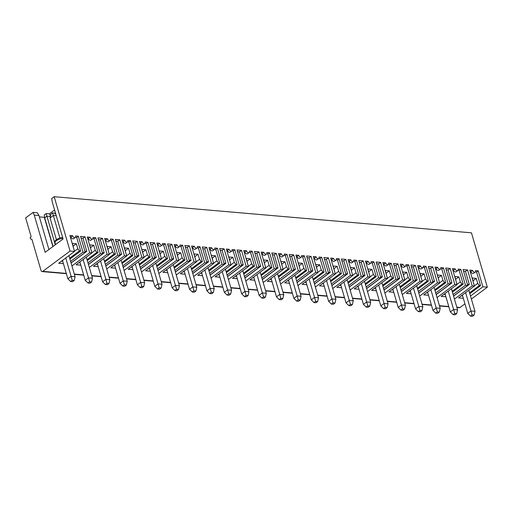 <?xml version="1.0" encoding="UTF-8"?>
<svg xmlns="http://www.w3.org/2000/svg" width="513" height="513" viewBox="0 0 513 513"><rect width="100%" height="100%" fill="white"/><g stroke="black" fill="none" stroke-linecap="round" stroke-linejoin="round"><path stroke-width="0.77" d="M72.237 280.297L71.108 276.36L67.851 278.783L70.608 281.509L72.596 281.682L74.225 280.47L72.237 280.297L70.608 281.509M56.276 215.749L53.314 215.492L52.544 212.94L50.909 214.145L50.05 217.916L56.392 239.597M52.544 212.94L54.525 213.107L55.904 214.466M59.874 237.917L53.314 215.492L50.05 217.916M34.256 215.101L45.144 252.325L63.08 239L52.191 201.776L51.685 198.55L54.179 196.697L70.076 251.056L42.771 271.351A1.994 1.321 94.9 0 1 42.079 271.569A1.994 1.321 94.9 0 1 41.027 270.492L31.87 239.173L30.594 239.045L30.158 237.564L31.178 236.807L25.65 217.903L33.037 212.414L37.314 212.786L38.975 215.511L34.256 215.101L33.037 212.414M72.615 235.73A1.994 1.289 53.4 0 0 75.296 237.461L73.667 238.673A1.994 1.289 53.4 0 1 70.986 236.942L72.615 235.73L69.883 235.493L74.545 251.447L58.649 263.259L63.432 263.676M62.74 261.309L61.425 261.194M74.488 251.248L77.829 248.767L76.36 243.739L73.179 246.105M65.741 257.994L71.108 276.36L75.084 276.699L68.922 255.628M77.829 248.767L79.438 250.921L80.669 251.024L69.915 259.02M79.438 250.921L69.672 258.18M75.296 237.461A1.994 1.289 53.4 0 0 75.597 235.986L78.329 236.224L76.7 237.436L75.437 237.327M62.477 260.412L67.851 278.783M75.084 276.699L74.225 280.47M71.05 262.906L85.229 252.37L80.56 236.416L85.036 236.801L82.997 238.321L86.8 251.319L84.869 251.152M76.36 243.739L72.391 243.399L73.776 248.811M76.7 237.436L80.669 251.024M70.986 236.942L70.287 236.878M50.377 216.499L46.927 216.197L44.682 217.865L44.259 214.947L46.138 213.549L49.428 213.831L54.596 209.99M55.289 244.791L46.138 213.549M48.921 249.517L38.975 215.511M78.329 236.224L82.991 252.178L70.608 261.38M52.877 246.58L44.317 217.32L39.379 216.89M53.044 246.452L44.682 217.865M49.428 213.831L50.454 216.146M81.067 238.154L82.997 238.321M86.8 251.319L71.076 263.002M456.903 307.486L459.353 307.697A1.994 1.321 94.9 0 0 460.039 307.479L464.938 303.837M471.383 299.053L487.35 287.184L482.88 286.799L470.492 296.007M482.88 286.799L478.212 270.845L475.48 270.608A1.994 1.289 53.4 0 1 475.185 272.082A1.994 1.289 53.4 0 1 472.499 270.351L469.767 270.114L474.435 286.068L458.539 297.88L463.322 298.297M474.435 286.068L472.197 285.876L454.441 299.073M453.55 296.02L467.728 285.484L465.49 285.292L453.107 294.5M465.49 285.292L460.828 269.338L458.096 269.101A1.994 1.289 53.4 0 1 457.795 270.575A1.994 1.289 53.4 0 1 455.114 268.844L452.383 268.607L457.051 284.561L441.154 296.373L445.932 296.79M457.051 284.561L454.813 284.369L437.057 297.566M436.165 294.52L450.343 283.984L448.105 283.785L435.717 292.994M448.105 283.785L443.444 267.837L440.712 267.6A1.994 1.289 53.4 0 1 440.41 269.069A1.994 1.289 53.4 0 1 437.73 267.337L434.998 267.106L439.66 283.054L423.764 294.872L428.547 295.283M439.66 283.054L437.429 282.862L419.672 296.059M418.781 293.013L432.953 282.477L430.721 282.285L418.332 291.487M430.721 282.285L426.053 266.33L423.321 266.093A1.994 1.289 53.4 0 1 423.026 267.568A1.994 1.289 53.4 0 1 420.339 265.837L417.608 265.599L422.276 281.554L406.379 293.365L411.163 293.776M422.276 281.554L420.038 281.355L402.282 294.552M401.39 291.506L415.568 280.97L413.331 280.778L400.948 289.986M413.331 280.778L408.669 264.823L405.937 264.586A1.994 1.289 53.4 0 1 405.636 266.061A1.994 1.289 53.4 0 1 402.955 264.33L400.223 264.092L404.892 280.047L388.995 291.859L393.772 292.275M404.892 280.047L402.654 279.854L384.897 293.051M384.006 289.999L398.184 279.463L395.946 279.271L383.557 288.479M395.946 279.271L391.284 263.316L388.553 263.079A1.994 1.289 53.4 0 1 388.251 264.554A1.994 1.289 53.4 0 1 385.571 262.823L382.839 262.585L387.501 278.54L371.604 290.352L376.388 290.768M387.501 278.54L385.269 278.347L367.513 291.544M366.622 288.498L380.793 277.963L378.562 277.764L366.173 286.972M378.562 277.764L373.894 261.816L371.162 261.579A1.994 1.289 53.4 0 1 370.867 263.047A1.994 1.289 53.4 0 1 368.18 261.316L365.448 261.085L370.117 277.033L354.22 288.851L359.004 289.261M370.117 277.033L367.879 276.84L350.123 290.037M349.231 286.991L363.409 276.456L361.178 276.263L348.789 285.465M361.178 276.263L356.509 260.309L353.778 260.072A1.994 1.289 53.4 0 1 353.476 261.547A1.994 1.289 53.4 0 1 350.796 259.815L348.064 259.578L352.732 275.532L336.836 287.344L341.613 287.761M352.732 275.532L350.494 275.34L332.738 288.53M331.847 285.484L346.025 274.949L343.787 274.756L331.404 283.965M343.787 274.756L339.125 258.802L336.393 258.565A1.994 1.289 53.4 0 1 336.092 260.04A1.994 1.289 53.4 0 1 333.412 258.308L330.68 258.071L335.342 274.025L319.445 285.837L324.229 286.254M335.342 274.025L333.11 273.833L315.354 287.03M314.463 283.978L328.634 273.442L326.403 273.249L314.014 282.458M326.403 273.249L321.734 257.295L319.003 257.058A1.994 1.289 53.4 0 1 318.708 258.533A1.994 1.289 53.4 0 1 316.021 256.801L313.289 256.564L317.957 272.518L302.061 284.33L306.845 284.747M317.957 272.518L315.719 272.326L297.963 285.523M297.072 282.477L311.25 271.941L309.018 271.743L296.629 280.951M309.018 271.743L304.35 255.795L301.618 255.557A1.994 1.289 53.4 0 1 301.317 257.026A1.994 1.289 53.4 0 1 298.637 255.294L295.905 255.064L300.573 271.011L284.677 282.83L289.454 283.24M300.573 271.011L298.335 270.819L280.579 284.016M279.688 280.97L293.866 270.434L291.628 270.242L279.245 279.444M291.628 270.242L286.966 254.288L284.234 254.05A1.994 1.289 53.4 0 1 283.933 255.525A1.994 1.289 53.4 0 1 281.252 253.794L278.521 253.557L283.182 269.511L267.286 281.323L272.07 281.74M283.182 269.511L280.951 269.319L263.195 282.509M262.303 279.463L276.475 268.927L274.243 268.735L261.854 277.943M274.243 268.735L269.575 252.781L266.843 252.543A1.994 1.289 53.4 0 1 266.548 254.018A1.994 1.289 53.4 0 1 263.862 252.287L261.13 252.05L265.798 268.004L249.902 279.816L254.685 280.233M265.798 268.004L263.56 267.812L245.804 281.009M244.913 277.956L259.091 267.42L256.859 267.228L244.47 276.436M256.859 267.228L252.191 251.274L249.459 251.037A1.994 1.289 53.4 0 1 249.158 252.511A1.994 1.289 53.4 0 1 246.477 250.78L243.746 250.543L248.414 266.497L232.517 278.315L237.295 278.726M248.414 266.497L246.176 266.305L228.42 279.502M227.528 276.456L241.706 265.92L239.468 265.728L227.086 274.93M239.468 265.728L234.807 249.773L232.075 249.536A1.994 1.289 53.4 0 1 231.773 251.004A1.994 1.289 53.4 0 1 229.093 249.273L226.361 249.042L231.023 264.997L215.127 276.808L219.91 277.219M231.023 264.997L228.792 264.798L211.035 277.995M210.144 274.949L224.316 264.413L222.084 264.221L209.695 273.423M222.084 264.221L217.416 248.266L214.684 248.029A1.994 1.289 53.4 0 1 214.389 249.504A1.994 1.289 53.4 0 1 211.709 247.773L208.971 247.535L213.639 263.49L197.742 275.301L202.526 275.718M213.639 263.49L211.401 263.297L193.645 276.488M192.753 273.442L206.931 262.906L204.7 262.714L192.311 271.922M204.7 262.714L200.032 246.759L197.3 246.522A1.994 1.289 53.4 0 1 196.998 247.997A1.994 1.289 53.4 0 1 194.318 246.266L191.586 246.028L196.255 261.983L180.358 273.795L185.135 274.211M196.255 261.983L194.017 261.79L176.26 274.987M175.369 271.941L189.547 261.399L187.309 261.207L174.927 270.415M187.309 261.207L182.647 245.252L179.916 245.022A1.994 1.289 53.4 0 1 179.614 246.49A1.994 1.289 53.4 0 1 176.934 244.759L174.202 244.521L178.864 260.476L162.967 272.294L167.751 272.704M178.864 260.476L176.632 260.283L158.876 273.48M157.985 270.434L172.163 259.899L169.925 259.706L157.536 268.908M169.925 259.706L165.257 243.752L162.525 243.515A1.994 1.289 53.4 0 1 162.23 244.983A1.994 1.289 53.4 0 1 159.549 243.258L156.811 243.021L161.48 258.975L145.583 270.787L150.367 271.197M161.48 258.975L159.242 258.776L141.485 271.973M140.594 268.927L154.772 258.392L152.541 258.199L140.152 267.401M152.541 258.199L147.872 242.245L145.141 242.008A1.994 1.289 53.4 0 1 144.839 243.483A1.994 1.289 53.4 0 1 142.159 241.751L139.427 241.514L144.095 257.468L128.199 269.28L132.976 269.697M144.095 257.468L141.857 257.276L124.101 270.473M123.21 267.42L137.388 256.885L135.15 256.692L122.767 265.901M135.15 256.692L130.488 240.738L127.756 240.501A1.994 1.289 53.4 0 1 127.455 241.976A1.994 1.289 53.4 0 1 124.774 240.244L122.043 240.007L126.705 255.961L110.808 267.773L115.592 268.19M126.705 255.961L124.473 255.769L106.717 268.966M105.825 265.92L120.004 255.384L117.766 255.185L105.377 264.394M117.766 255.185L113.097 239.231L110.366 239A1.994 1.289 53.4 0 1 110.071 240.469A1.994 1.289 53.4 0 1 107.39 238.737L104.652 238.5L109.32 254.454L93.424 266.273L98.207 266.683M109.32 254.454L107.082 254.262L89.326 267.459M88.435 264.413L102.613 253.877L100.381 253.685L87.992 262.887M100.381 253.685L95.713 237.731L92.981 237.493A1.994 1.289 53.4 0 1 92.68 238.968A1.994 1.289 53.4 0 1 89.999 237.237L87.268 237L91.936 252.954L76.039 264.766L80.817 265.176M91.936 252.954L89.698 252.755L71.942 265.952M85.229 252.37L82.991 252.178M74.545 251.447L70.076 251.056M85.036 236.801L89.698 252.755M102.613 253.877L97.951 237.923L102.42 238.308L107.082 254.262M120.004 255.384L115.335 239.43L119.805 239.815L124.473 255.769M137.388 256.885L132.72 240.93L137.195 241.322L141.857 257.276M154.772 258.392L150.11 242.437L154.58 242.822L159.242 258.776M172.163 259.899L167.494 243.944L171.964 244.329L176.632 260.283M189.547 261.399L184.879 245.451L189.355 245.836L194.017 261.79M206.931 262.906L202.269 246.952L206.739 247.343L211.401 263.297M224.316 264.413L219.654 248.459L224.123 248.843L228.792 264.798M241.706 265.92L237.038 249.966L241.508 250.35L246.176 266.305M259.091 267.42L254.429 251.473L258.898 251.857L263.56 267.812M276.475 268.927L271.813 252.973L276.283 253.364L280.951 269.319M293.866 270.434L289.197 254.48L293.667 254.865L298.335 270.819M311.25 271.941L306.588 255.987L311.058 256.372L315.719 272.326M328.634 273.442L323.972 257.494L328.442 257.879L333.11 273.833M346.025 274.949L341.357 258.994L345.826 259.386L350.494 275.34M363.409 276.456L358.747 260.501L363.217 260.886L367.879 276.84M380.793 277.963L376.132 262.008L380.601 262.393L385.269 278.347M398.184 279.463L393.516 263.509L397.985 263.9L402.654 279.854M415.568 280.97L410.907 265.016L415.376 265.407L420.038 281.355M432.953 282.477L428.291 266.523L432.76 266.907L437.429 282.862M450.343 283.984L445.675 268.03L450.145 268.414L454.813 284.369M467.728 285.484L463.066 269.53L467.535 269.921L472.197 285.876M487.35 287.184L471.453 232.825L54.179 196.697M470.498 316.13L472.479 316.303L474.115 315.091L472.127 314.918L470.498 316.13L467.734 313.405L470.998 310.981L474.974 311.32L474.115 315.091M472.127 314.918L465.624 292.615M462.367 295.039L467.734 313.405M474.974 311.32L468.811 290.249M474.378 285.869L477.718 283.388L476.25 278.36L472.274 278.02L473.666 283.433M477.718 283.388L479.328 285.542L469.555 292.801M476.25 278.36L473.069 280.726M462.63 295.93L461.315 295.815M479.328 285.542L480.559 285.645L469.799 293.641M478.212 270.845L476.583 272.057L480.559 285.645M476.583 272.057L475.327 271.948M472.499 270.351L470.87 271.563A1.994 1.289 53.4 0 0 473.55 273.294L475.185 272.082M470.87 271.563L470.177 271.499M467.535 269.921L465.496 271.435L469.299 284.433L453.582 296.116M463.572 271.268L465.496 271.435M469.299 284.433L467.369 284.266M454.742 313.411L453.107 314.623L455.095 314.796L456.724 313.584L454.742 313.411L453.614 309.474L457.583 309.82L456.724 313.584M448.24 291.108L453.614 309.474L450.35 311.898L453.107 314.623M444.983 293.532L450.35 311.898M457.583 309.82L451.421 288.742M456.987 284.362L460.334 281.881L458.866 276.86L455.679 279.219M458.866 276.86L454.89 276.513L456.275 281.932M460.334 281.881L461.937 284.035L452.171 291.294M461.937 284.035L463.168 284.144L452.415 292.134M460.828 269.338L459.199 270.55L463.168 284.144M459.199 270.55L457.936 270.441M455.114 268.844L453.486 270.056A1.994 1.289 53.4 0 0 456.166 271.787L457.795 270.575M453.486 270.056L452.787 269.998M445.239 294.424L443.931 294.315M446.182 269.761L448.112 269.928L451.908 282.926L449.984 282.759M451.908 282.926L436.191 294.609M450.145 268.414L448.112 269.928M437.352 311.91L435.723 313.122L437.711 313.289L439.34 312.077L437.352 311.91L436.223 307.967L440.199 308.313L439.34 312.077M430.856 289.601L436.223 307.967L432.966 310.391L435.723 313.122M427.592 292.025L432.966 310.391M440.199 308.313L434.036 287.235M439.603 282.855L442.943 280.374L441.475 275.353L438.294 277.719M441.475 275.353L437.499 275.006L438.891 280.425M442.943 280.374L444.553 282.528L434.78 289.794M444.553 282.528L445.784 282.637L435.03 290.627M443.444 267.837L441.808 269.043L445.784 282.637M441.808 269.043L440.552 268.934M437.73 267.337L436.101 268.549A1.994 1.289 53.4 0 0 438.782 270.28L440.41 269.069M436.101 268.549L435.402 268.491M427.855 292.923L426.54 292.808M428.797 268.261L430.721 268.427L434.524 281.425L432.6 281.259M434.524 281.425L418.807 293.103M432.76 266.907L430.721 268.427M419.967 310.403L418.339 311.615L420.32 311.789L421.955 310.577L419.967 310.403L418.839 306.466L422.815 306.806L421.955 310.577M413.465 288.094L418.839 306.466L415.581 308.89L418.339 311.615M410.208 290.518L415.581 308.89M422.815 306.806L416.652 285.735M422.218 281.355L425.559 278.867L424.091 273.846L420.91 276.212M424.091 273.846L420.115 273.5L421.506 278.918M425.559 278.867L427.169 281.021L417.396 288.287M427.169 281.021L428.4 281.13L417.64 289.127M426.053 266.33L424.424 267.542L428.4 281.13M424.424 267.542L423.167 267.433M420.339 265.837L418.711 267.049A1.994 1.289 53.4 0 0 421.391 268.78L423.026 267.568M418.711 267.049L418.018 266.984M410.471 291.416L409.156 291.301M411.413 266.754L413.337 266.92L417.14 279.918L415.209 279.752M417.14 279.918L401.423 291.602M415.376 265.407L413.337 266.92M402.583 308.897L400.948 310.108L402.936 310.282L404.565 309.07L402.583 308.897L401.455 304.959L405.424 305.306L404.565 309.07M396.081 286.594L401.455 304.959L398.191 307.383L400.948 310.108M392.823 289.018L398.191 307.383M405.424 305.306L399.261 284.228M404.828 279.848L408.175 277.366L406.706 272.339L403.519 274.705M406.706 272.339L402.731 271.999L404.116 277.411M408.175 277.366L409.778 279.521L400.012 286.78M409.778 279.521L411.009 279.623L400.255 287.62M408.669 264.823L407.04 266.035L411.009 279.623M407.04 266.035L405.777 265.926M402.955 264.33L401.326 265.542A1.994 1.289 53.4 0 0 404.007 267.273L405.636 266.061M401.326 265.542L400.627 265.478M393.08 289.909L391.772 289.794M394.022 265.247L395.953 265.413L399.749 278.412L397.825 278.245M399.749 278.412L384.032 290.095M397.985 263.9L395.953 265.413M385.192 307.39L383.564 308.602L385.552 308.775L387.18 307.563L385.192 307.39L384.064 303.452L388.04 303.799L387.18 307.563M378.697 285.087L384.064 303.452L380.806 305.876L383.564 308.602M375.433 287.511L380.806 305.876M388.04 303.799L381.877 282.721M387.443 278.341L390.784 275.859L389.316 270.838L386.135 273.198M389.316 270.838L385.34 270.492L386.731 275.911M390.784 275.859L392.394 278.014L382.621 285.273M392.394 278.014L393.625 278.123L382.871 286.113M391.284 263.316L389.649 264.528L393.625 278.123M389.649 264.528L388.392 264.419M385.571 262.823L383.942 264.035A1.994 1.289 53.4 0 0 386.622 265.766L388.251 264.554M383.942 264.035L383.243 263.977M375.696 288.402L374.381 288.293M376.638 263.74L378.562 263.906L382.365 276.905L380.441 276.738M382.365 276.905L366.648 288.588M380.601 262.393L378.562 263.906M367.808 305.889L366.179 307.101L368.167 307.268L369.796 306.056L367.808 305.889L366.68 301.945L370.655 302.292L369.796 306.056M361.306 283.58L366.68 301.945L363.422 304.369L366.179 307.101M358.048 286.004L363.422 304.369M370.655 302.292L364.493 281.214M370.059 276.834L373.4 274.352L371.931 269.331L368.751 271.698M371.931 269.331L367.956 268.985L369.347 274.404M373.4 274.352L375.009 276.507L365.237 283.772M375.009 276.507L376.241 276.616L365.48 284.606M373.894 261.816L372.265 263.028L376.241 276.616M372.265 263.028L371.008 262.919M368.18 261.316L366.551 262.528A1.994 1.289 53.4 0 0 369.232 264.259L370.867 263.047M366.551 262.528L365.859 262.47M358.311 286.902L356.997 286.786M359.254 262.239L361.178 262.406L364.98 275.404L363.05 275.237M364.98 275.404L349.263 287.081M363.217 260.886L361.178 262.406M350.424 304.382L348.789 305.594L350.777 305.767L352.405 304.555L350.424 304.382L349.295 300.445L353.265 300.785L352.405 304.555M343.922 282.073L349.295 300.445L346.031 302.869L348.789 305.594M340.664 284.497L346.031 302.869M353.265 300.785L347.102 279.713M352.668 275.334L356.016 272.845L354.547 267.824L351.36 270.191M354.547 267.824L350.571 267.485L351.956 272.897M356.016 272.845L357.619 275L347.852 282.265M357.619 275L358.85 275.109L348.096 283.105M356.509 260.309L354.881 261.521L358.85 275.109M354.881 261.521L353.617 261.412M350.796 259.815L349.167 261.027A1.994 1.289 53.4 0 0 351.847 262.759L353.476 261.547M349.167 261.027L348.468 260.963M340.921 285.395L339.612 285.279M341.863 260.732L343.793 260.899L347.59 273.897L345.666 273.73M347.59 273.897L331.873 285.581M345.826 259.386L343.793 260.899M333.033 302.875L331.404 304.087L333.392 304.26L335.021 303.048L333.033 302.875L331.905 298.938L335.88 299.284L335.021 303.048M326.537 280.573L331.905 298.938L328.647 301.362L331.404 304.087M323.273 282.996L328.647 301.362M335.88 299.284L329.718 278.206M335.284 273.827L338.625 271.345L337.156 266.318L333.976 268.684M337.156 266.318L333.181 265.978L334.572 271.39M338.625 271.345L340.234 273.5L330.462 280.758M340.234 273.5L341.466 273.602L330.712 281.599M339.125 258.802L337.49 260.014L341.466 273.602M337.49 260.014L336.233 259.905M333.412 258.308L331.783 259.52A1.994 1.289 53.4 0 0 334.463 261.252L336.092 260.04M331.783 259.52L331.084 259.456M323.536 283.888L322.222 283.772M324.479 259.225L326.403 259.392L330.205 272.39L328.282 272.223M330.205 272.39L314.488 284.074M328.442 257.879L326.403 259.392M315.649 301.368L314.02 302.58L316.008 302.753L317.637 301.541L315.649 301.368L314.52 297.431L318.496 297.777L317.637 301.541M309.147 279.066L314.52 297.431L311.263 299.855L314.02 302.58M305.889 281.49L311.263 299.855M318.496 297.777L312.334 276.699M317.9 272.32L321.241 269.838L319.772 264.817L316.592 267.177M319.772 264.817L315.796 264.471L317.188 269.889M321.241 269.838L322.85 271.993L313.077 279.252M322.85 271.993L324.081 272.102L313.321 280.092M321.734 257.295L320.106 258.507L324.081 272.102M320.106 258.507L318.849 258.398M316.021 256.801L314.392 258.013A1.994 1.289 53.4 0 0 317.072 259.745L318.708 258.533M314.392 258.013L313.7 257.956M306.152 282.381L304.837 282.272M307.095 257.718L309.018 257.885L312.821 270.89L310.897 270.723M312.821 270.89L297.104 282.567M311.058 256.372L309.018 257.885M298.265 299.868L296.629 301.08L298.617 301.246L300.246 300.034L298.265 299.868L297.136 295.924L301.105 296.27L300.246 300.034M291.762 277.559L297.136 295.924L293.872 298.348L296.629 301.08M288.505 279.983L293.872 298.348M301.105 296.27L294.943 275.192M300.515 270.813L303.856 268.331L302.388 263.31L299.201 265.676M302.388 263.31L298.412 262.964L299.804 268.382M303.856 268.331L305.459 270.486L295.693 277.751M305.459 270.486L306.697 270.595L295.937 278.591M304.35 255.795L302.721 257.007L306.697 270.595M302.721 257.007L301.458 256.898M298.637 255.294L297.008 256.506A1.994 1.289 53.4 0 0 299.688 258.238L301.317 257.026M297.008 256.506L296.309 256.449M288.761 280.88L287.453 280.765M289.704 256.218L291.634 256.385L295.43 269.383L293.507 269.216M295.43 269.383L279.713 281.06M293.667 254.865L291.634 256.385M280.874 298.361L279.245 299.573L281.233 299.746L282.862 298.534L280.874 298.361L279.745 294.424L283.721 294.763L282.862 298.534M274.378 276.052L279.745 294.424L276.488 296.847L279.245 299.573M271.114 278.476L276.488 296.847M283.721 294.763L277.559 273.692M283.125 269.312L286.466 266.824L284.997 261.803L281.817 264.169M284.997 261.803L281.028 261.463L282.413 266.875M286.466 266.824L288.075 268.979L278.303 276.244M288.075 268.979L289.306 269.088L278.553 277.084M286.966 254.288L285.331 255.5L289.306 269.088M285.331 255.5L284.074 255.391M281.252 253.794L279.623 255.006A1.994 1.289 53.4 0 0 282.304 256.737L283.933 255.525M279.623 255.006L278.925 254.942M271.377 279.373L270.062 279.258M272.32 254.711L274.243 254.878L278.046 267.876L276.122 267.709M278.046 267.876L262.329 279.559M276.283 253.364L274.243 254.878M263.49 296.854L261.861 298.066L263.849 298.239L265.478 297.027L263.49 296.854L262.361 292.917L266.337 293.263L265.478 297.027M256.987 274.551L262.361 292.917L259.103 295.341L261.861 298.066M253.73 276.975L259.103 295.341M266.337 293.263L260.174 272.185M265.74 267.805L269.081 265.324L267.613 260.296L264.432 262.662M267.613 260.296L263.637 259.956L265.029 265.368M269.081 265.324L270.691 267.478L260.918 274.737M270.691 267.478L271.922 267.581L261.162 275.577M269.575 252.781L267.946 253.993L271.922 267.581M267.946 253.993L266.689 253.884M263.862 252.287L262.233 253.499A1.994 1.289 53.4 0 0 264.913 255.23L266.548 254.018M262.233 253.499L261.54 253.441M253.993 277.866L252.678 277.751M254.935 253.204L256.859 253.371L260.662 266.369L258.738 266.202M260.662 266.369L244.945 278.052M258.898 251.857L256.859 253.371M246.105 295.347L244.47 296.559L246.458 296.732L248.087 295.52L246.105 295.347L244.977 291.41L248.946 291.756L248.087 295.52M239.603 273.044L244.977 291.41L241.713 293.834L244.47 296.559M236.346 275.468L241.713 293.834M248.946 291.756L242.784 270.678M248.356 266.298L251.697 263.817L250.229 258.796L247.042 261.155M250.229 258.796L246.253 258.449L247.644 263.868M251.697 263.817L253.3 265.971L243.534 273.23M253.3 265.971L254.538 266.08L243.778 274.07M252.191 251.274L250.562 252.486L254.538 266.08M250.562 252.486L249.299 252.377M246.477 250.78L244.848 251.992A1.994 1.289 53.4 0 0 247.529 253.723L249.158 252.511M244.848 251.992L244.15 251.934M236.608 276.36L235.294 276.25M237.545 251.697L239.475 251.864L243.271 264.868L241.347 264.702M243.271 264.868L227.554 276.545M241.508 250.35L239.475 251.864M228.715 293.846L227.086 295.058L229.074 295.225L230.703 294.013L228.715 293.846L227.586 289.903L231.562 290.249L230.703 294.013M222.219 271.537L227.586 289.903L224.328 292.327L227.086 295.058M218.955 273.961L224.328 292.327M231.562 290.249L225.399 269.171M230.965 264.791L234.306 262.31L232.838 257.289L229.657 259.655M232.838 257.289L228.869 256.942L230.254 262.361M234.306 262.31L235.916 264.464L226.143 271.73M235.916 264.464L237.147 264.573L226.393 272.57M234.807 249.773L233.171 250.985L237.147 264.573M233.171 250.985L231.914 250.876M229.093 249.273L227.464 250.485A1.994 1.289 53.4 0 0 230.145 252.216L231.773 251.004M227.464 250.485L226.765 250.427M219.218 274.859L217.903 274.744M220.16 250.197L222.084 250.363L225.887 263.361L223.963 263.195M225.887 263.361L210.17 275.045M224.123 248.843L222.084 250.363M211.33 292.339L209.702 293.551L211.689 293.725L213.318 292.513L211.33 292.339L210.202 288.402L214.178 288.742L213.318 292.513M204.834 270.037L210.202 288.402L206.944 290.826L209.702 293.551M201.571 272.454L206.944 290.826M214.178 288.742L208.015 267.671M213.581 263.291L216.922 260.803L215.454 255.782L212.273 258.148M215.454 255.782L211.478 255.442L212.869 260.854M216.922 260.803L218.532 262.964L208.759 270.223M218.532 262.964L219.763 263.066L209.003 271.063M217.416 248.266L215.787 249.478L219.763 263.066M215.787 249.478L214.53 249.369M211.709 247.773L210.074 248.985A1.994 1.289 53.4 0 0 212.754 250.716L214.389 249.504M210.074 248.985L209.381 248.92M201.833 273.352L200.519 273.237M202.776 248.69L204.7 248.856L208.502 261.854L206.579 261.688M208.502 261.854L192.785 273.538M206.739 247.343L204.7 248.856M193.946 290.833L192.311 292.044L194.299 292.218L195.928 291.006L193.946 290.833L192.817 286.895L196.787 287.242L195.928 291.006M187.444 268.53L192.817 286.895L189.554 289.319L192.311 292.044M184.186 270.954L189.554 289.319M196.787 287.242L190.624 266.164M196.197 261.784L199.538 259.302L198.069 254.275L194.882 256.641M198.069 254.275L194.094 253.935L195.485 259.347M199.538 259.302L201.141 261.457L191.375 268.716M201.141 261.457L202.379 261.559L191.618 269.556M200.032 246.759L198.403 247.971L202.379 261.559M198.403 247.971L197.139 247.862M194.318 246.266L192.689 247.478A1.994 1.289 53.4 0 0 195.37 249.209L196.998 247.997M192.689 247.478L191.99 247.42M184.449 271.845L183.135 271.736M185.385 247.183L187.316 247.349L191.118 260.347L189.188 260.181M191.118 260.347L175.395 272.031M189.355 245.836L187.316 247.349M176.555 289.326L174.927 290.538L176.914 290.711L178.543 289.499L176.555 289.326L175.427 285.388L179.403 285.735L178.543 289.499M170.059 267.023L175.427 285.388L172.169 287.812L174.927 290.538M166.796 269.447L172.169 287.812M179.403 285.735L173.24 264.657M178.806 260.277L182.147 257.795L180.679 252.774L177.498 255.141M180.679 252.774L176.709 252.428L178.094 257.847M182.147 257.795L183.757 259.95L173.984 267.209M183.757 259.95L184.988 260.059L174.234 268.049M182.647 245.252L181.012 246.464L184.988 260.059M181.012 246.464L179.755 246.355M176.934 244.759L175.305 245.971A1.994 1.289 53.4 0 0 177.985 247.702L179.614 246.49M175.305 245.971L174.606 245.913M167.058 270.345L165.744 270.229M168.001 245.676L169.925 245.842L173.727 258.847L171.804 258.68M173.727 258.847L158.01 270.524M171.964 244.329L169.925 245.842M159.171 287.825L157.542 289.037L159.53 289.204L161.159 287.998L159.171 287.825L158.042 283.881L162.018 284.228L161.159 287.998M152.675 265.516L158.042 283.881L154.785 286.305L157.542 289.037M149.411 267.94L154.785 286.305M162.018 284.228L155.856 263.15M161.422 258.776L164.763 256.288L163.294 251.267L160.114 253.634M163.294 251.267L159.319 250.921L160.71 256.34M164.763 256.288L166.372 258.443L156.6 265.708M166.372 258.443L167.604 258.552L156.843 266.548M165.257 243.752L163.628 244.964L167.604 258.552M163.628 244.964L162.371 244.855M159.549 243.258L157.914 244.464A1.994 1.289 53.4 0 0 160.595 246.195L162.23 244.983M157.914 244.464L157.222 244.406M149.674 268.838L148.36 268.722M150.617 244.175L152.541 244.342L156.343 257.34L154.419 257.173M156.343 257.34L140.626 269.024M154.58 242.822L152.541 244.342M141.787 286.318L140.152 287.53L142.139 287.703L143.768 286.491L141.787 286.318L140.658 282.381L144.628 282.721L143.768 286.491M135.285 264.015L140.658 282.381L137.394 284.805L140.152 287.53M132.027 266.433L137.394 284.805M144.628 282.721L138.465 261.649M144.038 257.269L147.378 254.788L145.91 249.76L142.723 252.127M145.91 249.76L141.934 249.421L143.326 254.833M147.378 254.788L148.982 256.942L139.215 264.201M148.982 256.942L150.219 257.045L139.459 265.041M147.872 242.245L146.243 243.457L150.219 257.045M146.243 243.457L144.98 243.348M142.159 241.751L140.53 242.963A1.994 1.289 53.4 0 0 143.21 244.695L144.839 243.483M140.53 242.963L139.831 242.899M132.29 267.331L130.975 267.215M133.226 242.668L135.156 242.835L138.959 255.833L137.029 255.666M138.959 255.833L123.235 267.517M137.195 241.322L135.156 242.835M124.396 284.811L122.767 286.023L124.755 286.196L126.384 284.984L124.396 284.811L123.267 280.874L127.243 281.22L126.384 284.984M117.9 262.509L123.267 280.874L120.01 283.298L122.767 286.023M114.636 264.932L120.01 283.298M127.243 281.22L121.081 260.142M126.647 255.763L129.988 253.281L128.519 248.26L125.339 250.62M128.519 248.26L124.55 247.914L125.935 253.326M129.988 253.281L131.597 255.436L121.831 262.694M131.597 255.436L132.829 255.538L122.075 263.535M130.488 240.738L128.853 241.95L132.829 255.538M128.853 241.95L127.596 241.841M124.774 240.244L123.146 241.456A1.994 1.289 53.4 0 0 125.826 243.188L127.455 241.976M123.146 241.456L122.447 241.399M114.899 265.824L113.585 265.715M115.842 241.161L117.766 241.328L121.568 254.326L119.644 254.159M121.568 254.326L105.851 266.01M119.805 239.815L117.766 241.328M107.012 283.304L105.383 284.516L107.371 284.689L109 283.477L107.012 283.304L105.883 279.367L109.859 279.713L109 283.477M100.516 261.002L105.883 279.367L102.626 281.791L105.383 284.516M97.252 263.425L102.626 281.791M109.859 279.713L103.697 258.635M109.263 254.256L112.603 251.774L111.135 246.753L107.954 249.119M111.135 246.753L107.159 246.407L108.551 251.825M112.603 251.774L114.213 253.929L104.44 261.188M114.213 253.929L115.444 254.038L104.684 262.028M113.097 239.231L111.468 240.443L115.444 254.038M111.468 240.443L110.212 240.334M107.39 238.737L105.755 239.949A1.994 1.289 53.4 0 0 108.435 241.681L110.071 240.469M105.755 239.949L105.062 239.892M97.515 264.323L96.2 264.208M98.458 239.654L100.381 239.821L104.184 252.826L102.26 252.659M104.184 252.826L88.467 264.503M102.42 238.308L100.381 239.821M89.628 281.804L87.992 283.016L89.98 283.189L91.615 281.977L89.628 281.804L88.499 277.866L92.475 278.206L91.615 281.977M83.125 259.495L88.499 277.866L85.235 280.284L87.992 283.016M79.868 261.919L85.235 280.284M92.475 278.206L86.306 257.135M91.878 252.755L95.219 250.267L93.751 245.246L90.564 247.612M93.751 245.246L89.775 244.9L91.167 250.318M95.219 250.267L96.829 252.422L87.056 259.687M96.829 252.422L98.06 252.531L87.3 260.527M95.713 237.731L94.084 238.943L98.06 252.531M94.084 238.943L92.821 238.834M89.999 237.237L88.371 238.449A1.994 1.289 53.4 0 0 91.051 240.174L92.68 238.968M88.371 238.449L87.672 238.385M80.131 262.816L78.816 262.701M62.9 238.391A5.989 2.27 163.7 0 0 56.283 240.719A5.989 2.27 163.7 0 0 55.006 242.784C54.532 241.777 55.045 240.68 56.533 239.488L59.841 237.929L62.624 237.455M460.039 307.479L456.82 307.204M448.772 306.505L439.436 305.697M431.388 304.998L422.045 304.19M414.004 303.497L404.661 302.683M396.613 301.99L387.277 301.182M379.229 300.483L369.886 299.675M361.845 298.976L352.502 298.168M344.454 297.476L335.117 296.661M327.07 295.969L317.727 295.161M309.685 294.462L300.342 293.654M292.295 292.955L282.958 292.147M274.91 291.455L265.567 290.647M257.526 289.948L248.183 289.14M240.135 288.441L230.799 287.633M222.751 286.934L213.408 286.126M205.367 285.433L196.024 284.625M187.976 283.926L178.639 283.118M170.592 282.419L161.249 281.611M153.207 280.912L143.864 280.104M135.817 279.412L126.48 278.604M118.432 277.905L109.089 277.097M101.048 276.398L91.705 275.59M83.657 274.891L74.321 274.083M66.273 273.391L42.771 271.351M55.539 244.598L55.006 242.784M448.856 306.787L439.519 305.979M431.471 305.28L422.128 304.472M414.087 303.779L404.744 302.971M396.696 302.272L387.36 301.464M379.312 300.765L369.969 299.958M361.928 299.259L352.585 298.451M344.537 297.758L335.201 296.95M327.153 296.251L317.81 295.443M309.769 294.744L300.426 293.936M292.378 293.237L283.041 292.429M274.994 291.737L265.651 290.929M257.609 290.23L248.266 289.422M240.219 288.723L230.882 287.915M222.834 287.222L213.491 286.408M205.45 285.715L196.107 284.907M188.059 284.208L178.723 283.4M170.675 282.701L161.332 281.894M153.291 281.201L143.948 280.387M135.9 279.694L126.564 278.886M118.516 278.187L109.173 277.379M101.132 276.68L91.789 275.872M83.741 275.18L74.404 274.365M66.357 273.673L42.079 271.569"/></g></svg>
